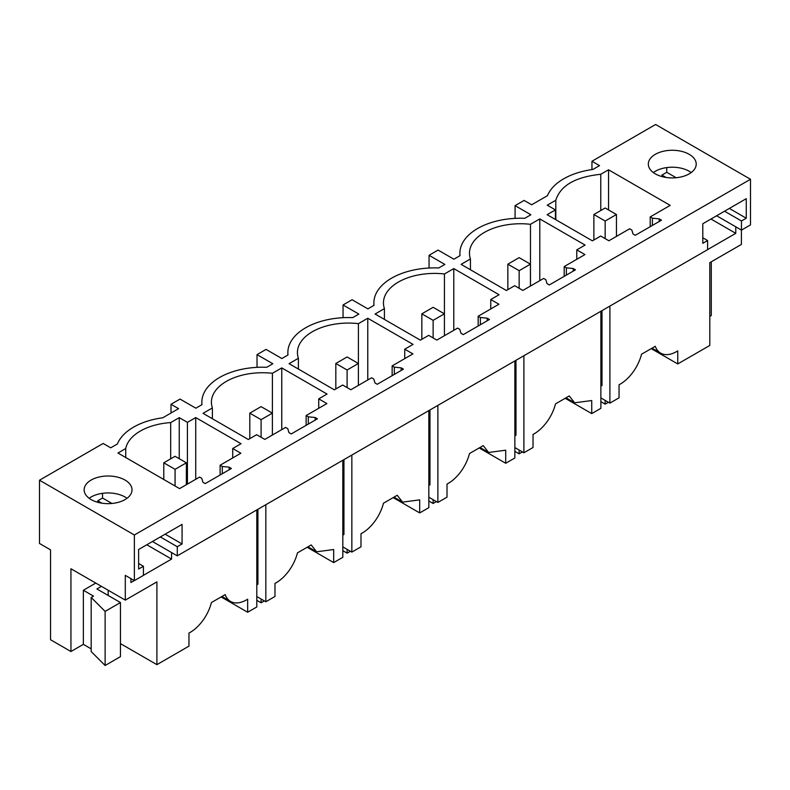 <?xml version="1.0" encoding="UTF-8"?>
<svg xmlns="http://www.w3.org/2000/svg" width="790" height="790" viewBox="0 0 790 790"><rect width="100%" height="100%" fill="white"/><g stroke="black" fill="none" stroke-linecap="round" stroke-linejoin="round"><path stroke-width="1.19" d="M125.728 457.519L125.728 448.542L117.957 453.035L179.587 488.615L199.574 477.081L201.746 478.335L202.961 482.295L205.212 483.599L231.401 468.48L229.149 467.176L222.296 466.475L220.114 465.221L220.114 474.997M220.114 465.221L240.881 453.233L232.714 448.513L241.019 443.713L195.732 417.564L195.732 479.293M201.835 404.737L201.835 402.228A60.662 35.027 180 0 0 201.983 404.648L195.841 408.193L180.041 399.069L171.005 404.282L178.57 408.647L162.77 417.772A60.662 35.027 180 0 0 117.394 443.97L110.728 447.821L103.164 443.457L39.5 480.211L134.379 534.988L134.379 580.611L125.294 575.367L125.294 600.124L156.904 581.884L156.904 664.657L188.958 646.141L188.958 633.076A31.926 18.437 120 0 0 211.434 602.533L225.18 594.603A31.926 18.437 -60 0 0 230.561 601.447A31.926 18.437 -60 0 0 247.655 599.185L247.655 612.25L221.131 596.934M201.835 402.228A60.662 35.027 180 0 1 266.694 367.291L272.827 363.746L257.026 354.621L266.062 349.407L281.862 358.532L288.004 354.987A60.662 35.027 180 0 1 287.856 352.567A60.662 35.027 180 0 1 352.705 317.629L358.848 314.084L343.048 304.96L352.073 299.746L367.883 308.87L374.016 305.325A60.662 35.027 180 0 1 373.877 302.906A60.662 35.027 180 0 1 438.726 267.968L444.869 264.423L429.059 255.298L438.094 250.084L453.894 259.209L460.037 255.664A60.662 35.027 180 0 1 459.889 253.244A60.662 35.027 180 0 1 524.748 218.307L530.88 214.762L515.08 205.637L524.116 200.423L531.67 204.788L547.48 195.663A60.662 35.027 180 0 1 592.856 169.465L599.521 165.624L591.957 161.249L655.621 124.494L750.5 179.271L134.379 534.988M633.047 233.988L635.298 235.292L661.487 220.173L659.235 218.869L652.382 218.168L650.2 216.914L670.187 205.38L608.547 169.791L600.775 174.284C575.396 176.921 560.406 185.571 555.814 200.235L547.253 205.183L555.429 209.903L547.115 214.692L592.401 240.841L600.716 236.042L608.883 240.762L629.66 228.774L631.832 230.028L633.047 233.988M125.728 448.542A51.083 29.497 180 0 1 170.689 422.591L179.251 417.643L179.251 458.704M195.732 417.564L187.428 422.364L179.251 417.643M576.779 249.867L584.956 254.578L564.188 266.576L566.361 267.83L573.214 268.531L575.476 269.834L549.287 284.953L547.026 283.65L545.821 279.69L543.639 278.435L522.871 290.424L514.695 285.704L506.39 290.503L461.103 264.354L470.435 258.962A51.083 29.497 180 0 1 469.467 253.244A51.083 29.497 180 0 1 530.465 224.311L539.797 218.919L585.094 245.068L576.779 249.867L576.779 259.298M298.403 369.068L298.403 358.285L289.061 363.676L334.358 389.826L342.663 385.026L350.839 389.747L371.606 377.758L373.779 379.012L374.993 382.972L377.245 384.276L403.433 369.157L401.182 367.854L394.329 367.153L392.146 365.898L412.923 353.9L404.747 349.19L404.747 358.621M298.403 358.285A51.083 29.497 180 0 1 297.435 352.567A51.083 29.497 180 0 1 358.423 323.633L367.765 318.242L367.765 379.97M404.747 349.19L413.051 344.391L367.765 318.242M212.392 418.73L212.392 407.946L203.05 413.338L248.337 439.487L256.641 434.697L264.818 439.408L285.585 427.42L287.767 428.674L288.972 432.634L291.234 433.937L317.422 418.819L315.161 417.515L308.307 416.814L306.135 415.56L326.902 403.572L318.726 398.851L318.726 408.282M212.392 407.946A51.083 29.497 180 0 1 211.414 402.228A51.083 29.497 180 0 1 272.412 373.295L281.754 367.903L281.754 429.632M318.726 398.851L327.04 394.052L281.754 367.903M384.424 319.407L384.424 308.623L375.082 314.015L420.369 340.164L428.674 335.365L436.85 340.085L457.627 328.097L459.8 329.351L461.005 333.311L463.266 334.614L489.454 319.496L487.203 318.192L480.35 317.491L478.167 316.237L498.934 304.239L490.768 299.529L490.768 308.959M384.424 308.623A51.083 29.497 180 0 1 383.456 302.906A51.083 29.497 180 0 1 444.444 273.972L453.786 268.58L453.786 330.309M490.768 299.529L499.073 294.729L453.786 268.58M125.008 480.044A23.947 13.825 180 0 1 132.019 489.82A23.947 13.825 180 0 1 117.236 502.598A23.947 13.825 180 0 1 91.146 499.596A23.947 13.825 180 0 1 84.135 489.82A23.947 13.825 180 0 1 98.918 477.051A23.947 13.825 180 0 1 125.008 480.044M655.335 173.869A23.947 13.825 180 0 1 648.323 164.093A23.947 13.825 180 0 1 663.106 151.315A23.947 13.825 180 0 1 689.206 154.317A23.947 13.825 180 0 1 696.217 164.093A23.947 13.825 180 0 1 681.434 176.861A23.947 13.825 180 0 1 655.335 173.869M256.799 509.925L256.799 606.977L247.655 612.25M171.578 552.556L171.578 559.073L146.792 544.764M130.933 578.626L130.933 582.536L134.32 580.581M143.415 575.327L171.578 559.073M108.191 595.472L108.191 590.258M120.455 643.613L156.904 664.657M125.294 600.124L70.942 568.751L70.942 651.523L83.355 644.354L83.355 590.258L93.516 596.124L91.176 597.467L105.119 611.411L120.455 602.553L96.903 588.955L101.416 586.348M95.778 583.089L83.355 590.258M70.942 651.523L50.54 639.742L50.54 549.85L39.5 543.481L39.5 480.211M91.176 597.467L91.176 651.562L105.119 665.506L120.455 656.648L120.455 602.553M83.355 644.354L91.176 648.867M105.119 665.506L105.119 611.411M138.615 563.497L143.415 566.272L138.615 569.037L138.615 549.485L182.075 524.402L182.075 543.955L165.14 534.178M111.953 503.467L102.542 498.036L102.542 493.316M182.075 543.955L177.276 546.72L160.34 536.943M101.851 503.171L97.753 500.801L102.542 498.036M97.753 500.801L97.753 502.292M177.276 546.72L177.276 555.844L152.44 541.505M127.002 498.293A23.947 13.825 0 0 0 125.008 496.989A23.947 13.825 0 0 0 89.151 498.293M143.415 566.272L143.415 575.396L134.379 580.611M257.935 509.274L257.935 584.165L256.799 584.817M750.5 179.271L750.5 224.893L741.464 230.107L741.464 220.983L746.264 218.218L746.264 198.665L702.804 223.758L702.804 243.31L707.603 240.535L707.603 249.66L177.276 555.844M170.689 458.822L170.689 422.591M187.428 422.364L187.428 484.092M232.714 448.513L232.714 457.943M222.296 466.475L222.296 473.743M229.149 467.176L229.149 469.783M171.005 404.282L171.005 413.012M470.435 269.746L470.435 258.962M530.465 286.039L530.465 224.311M564.188 266.576L564.188 276.352M523.889 355.727L523.889 452.779L533.033 447.496L533.033 434.431A31.926 18.437 -60 0 0 555.508 403.888L569.244 395.948L574.636 402.801L591.73 400.54L591.73 413.604L565.196 398.288M600.874 311.28L600.874 408.331L591.73 413.604M602 310.628L602 385.52L600.874 386.172M514.853 447.565L523.889 452.779M515.979 360.289L515.979 435.181L514.853 435.833M429.059 255.298L429.059 268.027M566.361 267.83L566.361 275.088M573.214 268.531L573.214 271.138M539.797 218.919L539.797 280.647M515.08 205.637L515.08 218.366M444.415 313.828L433.127 320.345L421.84 313.828L433.127 307.31L444.415 313.828L444.415 335.72L444.444 273.972M478.167 316.237L478.167 326.013M437.867 405.389L437.867 502.44L447.012 497.157L447.012 484.092A31.926 18.437 -60 0 0 469.487 453.549L483.233 445.619L488.615 452.463L505.709 450.201L505.709 463.266L479.184 447.95M514.853 360.941L514.853 457.993L505.709 463.266M428.842 497.226L437.867 502.44M429.967 409.951L429.967 484.843L428.842 485.495M343.048 304.96L343.048 317.689M480.35 317.491L480.35 324.749M487.203 318.192L487.203 320.799M358.393 363.489L347.106 370.006L335.819 363.489L347.106 356.971L358.393 363.489L358.393 385.382L358.423 323.633M392.146 365.898L392.146 375.675M351.846 455.05L351.846 552.101L360.99 546.818L360.99 533.754A31.926 18.437 -60 0 0 383.476 503.21L397.212 495.281L402.594 502.124L419.697 499.863L419.697 512.927L393.163 497.611M428.842 410.603L428.842 507.654L419.697 512.927M342.821 546.887L351.846 552.101M343.946 459.612L343.946 534.504L342.821 535.156M257.026 354.621L257.026 367.35M394.329 367.153L394.329 374.411M401.182 367.854L401.182 370.461M272.382 413.15L261.095 419.668L249.798 413.15L261.095 406.633L272.382 413.15L272.382 435.043L272.412 373.295M306.135 415.56L306.135 425.336M265.835 504.711L265.835 601.763L274.979 596.48L274.979 583.415A31.926 18.437 -60 0 0 297.455 552.872L311.191 544.942L316.583 551.785L333.676 549.524L333.676 562.589L307.152 547.273M342.821 460.264L342.821 557.315L333.676 562.589M256.799 596.549L265.835 601.763M308.307 416.814L308.307 424.072M315.161 417.515L315.161 420.122M555.814 219.719L555.814 200.235M600.775 210.515L600.775 174.284M650.2 216.914L650.2 226.691M608.547 169.791L608.547 209.942M555.429 209.903L555.429 219.492M741.415 230.078L741.415 244.416L709.805 262.665L709.805 345.437L677.751 363.943L651.217 348.627M711.277 261.806L711.277 315.536L709.805 316.385M609.9 306.066L609.9 403.117L619.044 397.834L619.044 384.769A31.926 18.437 120 0 0 641.529 354.226L655.265 346.287A31.926 18.437 120 0 0 660.657 353.14A31.926 18.437 120 0 0 677.751 350.879L677.751 363.943M735.767 226.819L735.767 233.336L710.99 219.028M707.603 249.601L735.767 233.336M666.74 167.579L666.74 172.299L661.941 175.074L661.941 176.565M707.603 240.535L702.804 237.77M691.191 172.566A23.947 13.825 0 0 0 689.206 171.262A23.947 13.825 0 0 0 653.35 172.566M746.264 218.218L729.338 208.442M676.151 177.73L666.74 172.299M741.464 220.983L724.539 211.207M666.039 177.434L661.941 175.074M741.464 230.107L716.639 215.769M591.957 161.249L591.957 169.593M652.382 218.168L652.382 225.427M659.235 218.869L659.235 221.477M600.874 397.903L609.9 403.117M605.16 221.022L593.873 214.505L605.16 207.987L616.447 214.505L605.16 221.022L605.16 238.61M616.447 214.505L616.447 236.398M593.873 214.505L593.873 239.992M600.874 401.675L605.16 404.154L605.16 400.372M608.438 402.268L605.16 404.154M519.149 270.684L507.851 264.166L519.149 257.649L530.436 264.166L519.149 270.684L519.149 288.271M530.436 264.166L530.436 286.059M507.851 264.166L507.851 289.654M514.853 451.337L519.149 453.816L519.149 450.033M522.417 451.929L519.149 453.816M421.84 313.828L421.84 339.315M428.842 500.998L433.127 503.477L433.127 499.695M433.127 320.345L433.127 337.942M436.396 501.591L433.127 503.477M335.819 363.489L335.819 388.976M342.821 550.669L347.106 553.138L347.106 549.356M347.106 370.006L347.106 387.604M350.385 551.252L347.106 553.138M249.798 413.15L249.798 438.638M256.799 600.331L261.095 602.8L261.095 599.027M261.095 419.668L261.095 437.265M264.364 600.913L261.095 602.8M175.074 469.329L163.787 462.812L175.074 456.294L186.361 462.812L175.074 469.329L175.074 486.008M186.361 462.812L186.361 484.704M163.787 462.812L163.787 479.49M221.941 596.47L230.561 601.447M459.889 255.753L459.889 253.244M566.005 397.824L574.636 402.801M373.877 305.414L373.877 302.906M479.994 447.486L488.615 452.463M287.856 355.075L287.856 352.567M393.973 497.147L402.604 502.124M307.952 546.808L316.583 551.785M652.027 348.163L660.657 353.14"/></g></svg>
